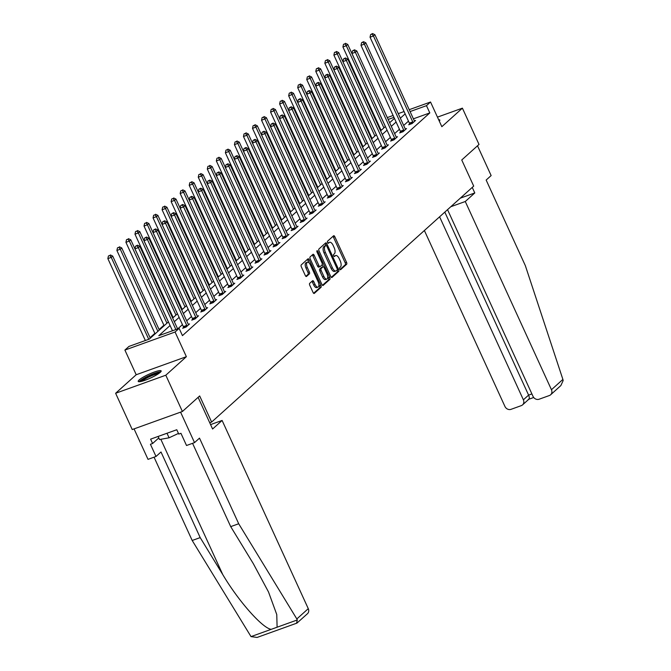 <?xml version="1.0" encoding="UTF-8"?>
<svg xmlns="http://www.w3.org/2000/svg" width="671" height="671" viewBox="0 0 671 671"><rect width="100%" height="100%" fill="white"/><g stroke="black" fill="none" stroke-linecap="round" stroke-linejoin="round"><path stroke-width="1.01" d="M339.736 269.071A1.107 0.503 70.2 0 0 340.507 269.759A1.107 0.503 70.2 0 0 340.591 269.717L346.63 264.273A1.585 0.721 70.2 0 0 346.546 262.336L334.812 236.695A1.585 0.721 70.2 0 0 333.705 235.714A1.585 0.721 70.2 0 0 333.588 235.781L327.549 241.225A1.107 0.503 70.2 0 0 327.607 242.583A1.107 0.503 70.2 0 0 328.379 243.271A1.107 0.503 70.2 0 0 328.463 243.221L329.243 242.516A5.083 2.307 70.2 0 1 329.612 242.29A5.083 2.307 70.2 0 1 333.151 245.435L334.124 247.574A5.083 2.307 70.2 0 1 334.393 253.772L333.613 254.477A1.107 0.503 70.2 0 0 333.672 255.827A1.107 0.503 70.2 0 0 334.443 256.515A1.107 0.503 70.2 0 0 334.527 256.465L335.307 255.76A5.083 2.307 70.2 0 1 335.676 255.542A5.083 2.307 70.2 0 1 339.216 258.679L340.189 260.818A5.083 2.307 70.2 0 1 340.457 267.016L339.677 267.721A1.107 0.503 70.2 0 0 339.736 269.071M160.268 372.346A12.615 2.047 -24.6 0 0 161.157 370.895A12.615 2.047 -24.6 0 0 151.579 373.101A12.615 2.047 -24.6 0 0 139.115 379.954A12.615 2.047 -24.6 0 0 138.218 381.405A12.615 2.047 -24.6 0 0 147.805 379.207A12.615 2.047 -24.6 0 0 160.268 372.346M439.279 121.115A12.615 2.047 -24.6 0 0 439.807 120.025A12.615 2.047 -24.6 0 0 438.641 119.706M309.692 283.347A1.585 0.721 70.2 0 0 309.776 285.284L313.072 292.472A1.585 0.721 70.2 0 0 314.179 293.462A1.585 0.721 70.2 0 0 314.296 293.386L321.006 287.347A1.585 0.721 70.2 0 0 320.923 285.41L309.188 259.769A1.585 0.721 70.2 0 0 308.081 258.788A1.585 0.721 70.2 0 0 307.964 258.855L301.254 264.902A1.585 0.721 70.2 0 0 301.338 266.84L305.313 275.529A1.585 0.721 70.2 0 0 306.421 276.511A1.585 0.721 70.2 0 0 306.53 276.435L309.406 273.852A1.585 0.721 70.2 0 0 309.323 271.914L307.352 267.603A4.244 1.929 70.2 0 1 307.435 262.244A4.244 1.929 70.2 0 1 310.396 264.869L318.121 281.745A4.244 1.929 70.2 0 1 318.037 287.113A4.244 1.929 70.2 0 1 315.076 284.487L313.793 281.669A1.585 0.721 70.2 0 0 312.686 280.688A1.585 0.721 70.2 0 0 312.569 280.763L309.692 283.347M182.403 411.491L132.229 429.541L115.622 393.265L165.796 375.215L182.403 411.491L199.673 395.94L211.633 422.059L473.701 186.102L461.749 159.983L479.019 144.433L462.403 108.157L441.837 126.685L430.539 102.017L426.479 105.666L429.801 112.921L182.453 335.626L179.132 328.371L175.072 332.019L124.898 350.069L128.958 346.421L149.297 339.098L168.413 321.887M165.796 375.215L186.37 356.687L175.072 332.019M330.761 276.544A1.585 0.721 70.2 0 0 331.868 277.526A1.585 0.721 70.2 0 0 331.986 277.459L338.696 271.42A1.585 0.721 70.2 0 0 338.612 269.482L326.878 243.841A1.585 0.721 70.2 0 0 325.77 242.86A1.585 0.721 70.2 0 0 325.653 242.927L318.943 248.975A1.585 0.721 70.2 0 0 319.027 250.912L330.761 276.544M329.855 279.379L323.137 285.427A1.585 0.721 70.2 0 1 323.028 285.494A1.585 0.721 70.2 0 1 321.921 284.512L310.178 258.872A1.585 0.721 70.2 0 1 310.094 256.934L312.971 254.351A1.585 0.721 70.2 0 1 313.08 254.284A1.585 0.721 70.2 0 1 314.187 255.265L318.951 265.657A1.585 0.721 70.2 0 0 320.059 266.639A1.585 0.721 70.2 0 0 320.168 266.572L322.08 264.86A1.585 0.721 70.2 0 0 321.996 262.923L317.039 252.095A1.107 0.503 70.2 0 1 317.064 250.694A1.107 0.503 70.2 0 1 317.836 251.382L329.771 277.442A1.585 0.721 70.2 0 1 329.855 279.379L328.496 279.866L322.466 285.301M462.403 108.157L437.458 117.131M209.729 422.738L211.633 422.059M429.801 112.921L413.403 118.826M408.471 121.141L403.674 125.452M399.43 129.277L394.632 133.596M390.388 137.421L385.59 141.732M381.346 145.557L376.548 149.876M372.304 153.701L367.507 158.012M363.263 161.837L358.465 166.156M354.221 169.981L349.423 174.292M345.179 178.117L340.382 182.437M336.137 186.261L331.34 190.572M327.096 194.397L322.298 198.717M318.054 202.533L313.265 206.853M309.012 210.677L304.223 214.997M299.979 218.813L295.181 223.133M290.937 226.957L286.14 231.277M281.895 235.093L277.098 239.413M272.854 243.238L268.056 247.557M263.812 251.373L259.014 255.693M254.77 259.518L249.973 263.837M245.729 267.654L240.931 271.973M236.687 275.798L231.889 280.117M227.645 283.934L222.847 288.253M218.603 292.078L213.814 296.397M209.562 300.214L204.772 304.533M200.52 308.358L195.731 312.678M191.487 316.494L186.689 320.813M182.445 324.638L177.748 328.865M409.637 123.934L408.698 124.772L412.095 123.556L415.567 120.428L414.351 120.864M400.595 132.07L399.656 132.917L403.053 131.692L406.525 128.564L405.309 129M391.554 140.214L390.623 141.053L394.011 139.836L397.484 136.708L396.267 137.144M382.512 148.35L381.581 149.197L384.969 147.972L388.442 144.844L387.226 145.28M373.479 156.494L372.539 157.333L375.928 156.117L379.4 152.988L378.192 153.424M364.437 164.63L363.497 165.477L366.886 164.252L370.367 161.124L369.151 161.56M355.395 172.774L354.456 173.613L357.844 172.397L361.325 169.268L360.109 169.704M346.353 180.91L345.414 181.757L348.803 180.533L352.283 177.404L351.067 177.84M337.312 189.054L336.372 189.893L339.761 188.677L343.242 185.548L342.025 185.984M328.27 197.19L327.331 198.037L330.719 196.813L334.2 193.684L332.984 194.12M319.228 205.326L318.289 206.173L321.677 204.957L325.158 201.82L323.942 202.265M310.187 213.47L309.247 214.317L312.636 213.093L316.116 209.964L314.9 210.4M301.145 221.606L300.205 222.453L303.602 221.237L307.075 218.1L305.859 218.545M292.103 229.75L291.164 230.598L294.561 229.373L298.033 226.244L296.817 226.681M283.061 237.886L282.13 238.733L285.519 237.517L288.991 234.38L287.775 234.825M274.02 246.031L273.089 246.878L276.477 245.653L279.95 242.525L278.733 242.961M264.986 254.166L264.047 255.014L267.435 253.797L270.908 250.66L269.7 251.105M255.945 262.311L255.005 263.158L258.394 261.933L261.875 258.805L260.658 259.241M246.903 270.447L245.963 271.294L249.352 270.077L252.833 266.941L251.617 267.385M237.861 278.591L236.922 279.438L240.31 278.213L243.791 275.085L242.575 275.521M228.819 286.727L227.88 287.574L231.269 286.358L234.749 283.221L233.533 283.657M219.778 294.871L218.838 295.718L222.227 294.494L225.708 291.365L224.491 291.801M210.736 303.007L209.797 303.854L213.185 302.638L216.666 299.501L215.45 299.937M201.694 311.151L200.755 311.99L204.143 310.774L207.624 307.645L206.408 308.081M192.652 319.287L191.713 320.134L195.11 318.918L198.582 315.781L197.366 316.217M183.611 327.431L182.671 328.27L186.068 327.054L189.541 323.925L188.325 324.361M371.835 138L371.323 138.461M362.793 146.135L362.281 146.597M353.751 154.28L353.24 154.741M344.709 162.416L344.198 162.877M335.668 170.56L335.156 171.021M326.626 178.696L326.114 179.157M317.584 186.84L317.073 187.301M308.543 194.976L308.031 195.437M299.501 203.12L298.989 203.573M290.459 211.256L289.947 211.717M281.417 219.4L280.914 219.853M272.384 227.536L271.872 227.997M263.342 235.68L262.831 236.133M254.301 243.816L253.789 244.278M245.259 251.96L244.747 252.413M236.217 260.096L235.706 260.558M227.175 268.241L226.664 268.694M218.134 276.377L217.622 276.838M209.092 284.521L208.58 284.974M200.05 292.657L199.539 293.118M191.009 300.801L190.497 301.254M181.967 308.937L181.464 309.398M172.925 317.073L172.422 317.534M163.892 325.217L159.094 329.536M154.85 333.353L150.052 337.672M381.019 130.476L380.516 130.66M186.37 356.687L136.196 374.745L115.622 393.265M136.196 374.745L124.898 350.069M377.043 123.061L377.547 122.6M170.082 325.519L158.792 335.685L179.132 328.371M405.15 113.885L400.352 118.197M396.108 122.021L391.31 126.341M387.066 130.166L382.269 134.477M378.025 138.301L373.227 142.621M368.983 146.446L364.185 150.757M359.941 154.582L355.144 158.901M350.899 162.726L346.102 167.037M341.858 170.862L337.06 175.181M332.816 178.998L328.018 183.317M323.774 187.142L318.977 191.461M314.733 195.278L309.943 199.597M305.691 203.422L300.902 207.742M296.657 211.558L291.86 215.877M287.616 219.702L282.818 224.022M278.574 227.838L273.776 232.158M269.532 235.982L264.735 240.302M260.491 244.118L255.693 248.438M251.449 252.262L246.651 256.582M242.407 260.398L237.609 264.718M233.365 268.543L228.568 272.862M224.324 276.678L219.526 280.998M215.282 284.823L210.484 289.142M206.24 292.959L201.451 297.278M197.199 301.103L192.409 305.422M188.165 309.239L183.368 313.558M179.123 317.383L174.326 321.703M426.479 105.666L410.082 111.571M387.293 117.576L393.114 115.479M398.255 113.634L404.076 111.537M409.218 109.683L430.539 102.017M393.969 117.366L388.157 119.455M377.815 123.179L377.194 123.405M172.657 318.062L177.454 313.751M181.698 309.927L186.496 305.607M190.74 301.782L195.538 297.471M199.782 293.646L204.58 289.327M208.824 285.502L213.621 281.191M217.865 277.366L222.663 273.047M226.907 269.222L231.705 264.911M235.949 261.086L240.746 256.767M244.99 252.95L249.788 248.631M254.032 244.806L258.83 240.486M263.074 236.67L267.863 232.351M272.116 228.526L276.905 224.206M281.149 220.39L285.947 216.07M290.191 212.246L294.988 207.926M299.232 204.11L304.03 199.79M308.274 195.966L313.072 191.646M317.316 187.83L322.114 183.51M326.358 179.685L331.155 175.366M335.399 171.55L340.197 167.23M344.441 163.405L349.239 159.086M353.483 155.269L358.28 150.95M362.525 147.125L367.322 142.806M371.566 138.989L376.356 134.67M380.608 130.845L385.397 126.525M389.641 122.709L394.439 118.39M335.676 255.542L334.317 256.028A5.083 2.307 70.2 0 0 333.948 256.247L335.307 255.76M329.612 242.29L328.253 242.785A5.083 2.307 70.2 0 0 327.884 243.003L329.243 242.516M340.004 269.507L345.28 264.76A1.585 0.721 70.2 0 0 345.196 262.822L333.453 237.182A1.585 0.721 70.2 0 0 332.908 236.393M324.756 245.913A1.107 0.503 70.2 0 0 324.663 245.93A1.107 0.503 70.2 0 0 324.588 245.972L323.757 246.718A5.083 2.307 70.2 0 0 324.026 252.917L331.071 268.299L332.43 267.813A5.083 2.307 70.2 0 0 335.97 270.95A5.083 2.307 70.2 0 0 336.33 270.732L337.161 269.985A1.107 0.503 70.2 0 0 337.102 268.626L326.794 246.123A1.107 0.503 70.2 0 0 326.022 245.435L325.519 244.328A1.585 0.721 70.2 0 0 324.974 243.539M331.306 277.333L337.345 271.906A1.585 0.721 70.2 0 0 337.261 269.968L337.228 269.901M324.663 245.93L326.022 245.435A1.107 0.503 70.2 0 0 325.938 245.485L325.116 246.232A5.083 2.307 70.2 0 0 325.385 252.43L332.43 267.813M331.071 268.299A5.083 2.307 70.2 0 0 334.611 271.436L335.97 270.95M319.924 266.664L318.817 267.058A1.585 0.721 70.2 0 1 318.7 267.133A1.585 0.721 70.2 0 1 317.593 266.152L312.837 255.752A1.585 0.721 70.2 0 0 312.292 254.963M322.256 264.491L323.305 266.773M327.683 276.343L328.413 277.928L329.771 277.442M323.892 276.452A4.244 1.929 70.2 0 0 326.852 279.077A4.244 1.929 70.2 0 0 326.936 273.709L324.21 267.763A1.585 0.721 70.2 0 0 323.103 266.781A1.585 0.721 70.2 0 0 322.994 266.848L321.082 268.568A1.585 0.721 70.2 0 0 321.166 270.505L323.892 276.452L322.533 276.938A4.244 1.929 70.2 0 0 325.494 279.564L326.852 279.077M321.879 267.251A1.585 0.721 70.2 0 0 321.753 267.268A1.585 0.721 70.2 0 0 321.635 267.343L322.994 266.848M322.533 276.938L319.815 270.992A1.585 0.721 70.2 0 1 319.731 269.054L321.635 267.343M328.496 279.866A1.585 0.721 70.2 0 0 328.413 277.928M318.037 287.113L316.678 287.599A4.244 1.929 70.2 0 1 313.718 284.974L312.434 282.164A1.585 0.721 70.2 0 0 311.889 281.375M307.435 262.244L306.077 262.73A4.244 1.929 70.2 0 0 305.993 268.098L307.352 267.603M305.859 276.318L308.048 274.338A1.585 0.721 70.2 0 0 307.964 272.401L305.993 268.098M308.995 262.814L307.83 260.256A1.585 0.721 70.2 0 0 307.284 259.467M313.617 293.261L319.648 287.834A1.585 0.721 70.2 0 0 319.564 285.896L318.876 284.378M385.355 126.567L347.754 44.437L346.311 45.745L342.923 46.962L381.111 130.384M344.86 43.833L343.51 44.32L344.86 43.833L346.311 45.745L383.913 127.867M345.439 43.305L347.754 44.437M342.923 46.962L343.51 44.32M413.026 122.709L412.967 122.466A1.619 0.738 70.2 0 0 412.757 121.887L373.428 35.982L374.879 34.682L414.208 120.587A1.619 0.738 70.2 0 0 414.502 121.09L414.628 121.266M409.763 124.395L409.578 123.69A1.619 0.738 70.2 0 0 409.369 123.112L370.04 37.207L373.428 35.982L371.986 34.07L372.564 33.55L370.627 34.556L371.986 34.07M370.627 34.556L370.04 37.207M374.879 34.682L372.564 33.55M140.281 381.614A10.921 1.77 155.4 0 1 149.482 375.701A10.921 1.77 155.4 0 1 159.975 372.598M158.65 373.588A10.107 1.644 -24.6 0 0 149.868 376.54A10.107 1.644 -24.6 0 0 141.891 381.254M158.113 436.452L159.53 439.539L169.075 437.794L178.461 433.416M166.995 433.256L169.075 437.794M160.822 371.776A12.531 2.038 -24.6 0 0 149.373 375.458A12.531 2.038 -24.6 0 0 139.107 381.724M562.894 379.417L563.145 380.591L560.864 385.565L550.631 394.783A4.856 4.252 -132 0 0 551.453 389.717L562.894 379.417L525.351 265.666L486.156 180.054L491.138 175.567L477.509 145.792M424.382 230.505L504.936 406.45A4.856 4.252 -132 0 0 511 409.344L521.308 405.628A4.856 4.252 -132 0 0 522.558 404.881A4.856 4.252 -132 0 0 523.38 399.815L528.597 395.118C529.654 397.735 529.536 399.153 528.262 399.371M439.597 216.808L523.38 399.815M447.54 209.662L533.009 396.351A4.856 4.252 -132 0 0 539.073 399.237L549.373 395.529A4.856 4.252 -132 0 0 550.631 394.783M450.811 206.718L465.28 201.51L551.453 389.717M460.314 198.155L474.791 192.954L465.28 201.51M472.25 187.41L474.791 192.954M444.814 212.12L528.597 395.118L531.902 393.927M296.548 623.166L297.295 619.954L296.834 618.956L238.7 523.749L199.505 438.129L194.523 442.617L186.521 445.502L180.944 433.307L178.771 434.087L176.775 429.734L150.606 439.153L152.602 443.506L150.43 444.286L156.007 456.473L160.998 451.986L200.193 537.605L192.191 540.482L251.021 636.603L257.077 637.45L296.934 623.107L307.452 613.73A4.856 4.252 48 0 0 308.274 608.656L222.101 420.449L210.577 424.6M200.193 537.605L222.772 574.594C238.398 601.023 262.487 628.257 271.201 629.339L277.106 627.217L276.762 614.552L268.517 591.981L253.286 563.615L230.707 526.626L192.569 443.321M156.007 456.473L148.014 459.358L134.057 428.886L180.574 412.145L194.523 442.617M192.191 540.482L154.053 457.177M238.7 523.749L230.707 526.626M198.104 397.349L212.598 429.012L222.101 420.449M152.602 443.506L158.792 437.937M376.322 134.703L338.721 52.581L337.27 53.881L333.881 55.106L372.07 138.528M335.819 51.969L334.468 52.455L335.819 51.969L337.27 53.881L374.871 136.012M336.406 51.449L338.721 52.581M333.881 55.106L334.468 52.455M367.28 142.848L329.679 60.717L328.228 62.026L324.839 63.242L363.036 146.664M326.785 60.113L325.427 60.6L326.785 60.113L328.228 62.026L365.829 144.148M327.364 59.585L329.679 60.717M324.839 63.242L325.427 60.6M403.984 130.853L403.925 130.61A1.619 0.738 70.2 0 0 403.716 130.031L364.387 44.127L365.838 42.818L405.167 128.723A1.619 0.738 70.2 0 0 405.46 129.226L405.586 129.411M400.721 132.531L400.537 131.826A1.619 0.738 70.2 0 0 400.327 131.248L360.998 45.343L364.387 44.127L362.944 42.214L363.523 41.686L361.585 42.701L362.944 42.214M361.585 42.701L360.998 45.343M365.838 42.818L363.523 41.686M394.951 138.989L394.884 138.746A1.619 0.738 70.2 0 0 394.674 138.167L355.345 52.263L356.796 50.962L396.125 136.867A1.619 0.738 70.2 0 0 396.418 137.37L396.544 137.547M391.679 140.675L391.495 139.971A1.619 0.738 70.2 0 0 391.285 139.383L351.956 53.487L355.345 52.263L353.902 50.35L354.481 49.83L352.543 50.837L353.902 50.35M352.543 50.837L351.956 53.487M356.796 50.962L354.481 49.83M358.239 150.983L320.637 68.861L319.186 70.161L315.798 71.386L353.994 154.808M317.744 68.249L316.385 68.736L317.744 68.249L319.186 70.161L356.787 152.292M318.322 67.729L320.637 68.861M315.798 71.386L316.385 68.736M349.197 159.128L311.596 76.997L310.145 78.306L306.756 79.522L344.953 162.944M308.702 76.393L307.343 76.88L308.702 76.393L310.145 78.306L347.746 160.428M309.281 75.865L311.596 76.997M306.756 79.522L307.343 76.88M340.155 167.264L302.554 85.142L301.103 86.442L297.714 87.658L335.911 171.088M299.66 84.529L298.301 85.016L299.66 84.529L301.103 86.442L338.704 168.572M300.239 84.009L302.554 85.142M297.714 87.658L298.301 85.016M385.909 147.134L385.842 146.89A1.619 0.738 70.2 0 0 385.64 146.312L346.303 60.407L347.754 59.098L387.083 145.003A1.619 0.738 70.2 0 0 387.377 145.506L387.511 145.691M382.638 148.811L382.453 148.106A1.619 0.738 70.2 0 0 382.244 147.528L342.915 61.623L346.303 60.407L344.86 58.494L345.439 57.966L343.502 58.981L344.86 58.494M343.502 58.981L342.915 61.623M347.754 59.098L345.439 57.966M376.867 155.269L376.8 155.026A1.619 0.738 70.2 0 0 376.599 154.447L337.261 68.543L338.712 67.243L378.041 153.139A1.619 0.738 70.2 0 0 378.335 153.651L378.469 153.827M373.596 156.955L373.411 156.251A1.619 0.738 70.2 0 0 373.202 155.664L333.873 69.767L337.261 68.543L335.819 66.63L336.397 66.11L334.46 67.117L335.819 66.63M334.46 67.117L333.873 69.767M338.712 67.243L336.397 66.11M367.825 163.414L367.758 163.17A1.619 0.738 70.2 0 0 367.557 162.592L328.228 76.687L329.671 75.378L369 161.283A1.619 0.738 70.2 0 0 369.293 161.786L369.427 161.971M364.554 165.091L364.37 164.387A1.619 0.738 70.2 0 0 364.168 163.808L324.831 77.903L328.228 76.687L326.777 74.775L327.356 74.246L325.418 75.261L326.777 74.775M325.418 75.261L324.831 77.903M329.671 75.378L327.356 74.246M331.113 175.408L293.512 93.277L292.061 94.586L288.673 95.802L326.869 179.224M290.618 92.673L289.26 93.16L290.618 92.673L292.061 94.586L329.662 176.708M291.197 92.145L293.512 93.277M288.673 95.802L289.26 93.16M358.784 171.55L358.717 171.306A1.619 0.738 70.2 0 0 358.515 170.728L319.186 84.823L320.629 83.523L359.966 169.419A1.619 0.738 70.2 0 0 360.252 169.931L360.386 170.107M355.513 173.235L355.328 172.531A1.619 0.738 70.2 0 0 355.127 171.944L315.789 86.039L319.186 84.823L317.735 82.91L318.314 82.39L316.385 83.397L317.735 82.91M316.385 83.397L315.789 86.039M320.629 83.523L318.314 82.39M322.072 183.544L284.47 101.413L283.019 102.722L279.631 103.938L317.828 187.368M281.577 100.809L280.218 101.296L281.577 100.809L283.019 102.722L320.621 184.852M282.155 100.289L284.47 101.413M279.631 103.938L280.218 101.296M349.742 179.694L349.675 179.451A1.619 0.738 70.2 0 0 349.474 178.863L310.145 92.967L311.587 91.659L350.925 177.563A1.619 0.738 70.2 0 0 351.21 178.067L351.344 178.251M346.471 181.371L346.286 180.667A1.619 0.738 70.2 0 0 346.085 180.088L306.756 94.183L310.145 92.967L308.694 91.055L309.272 90.526L307.343 91.541L308.694 91.055M307.343 91.541L306.756 94.183M311.587 91.659L309.272 90.526M313.03 191.688L275.429 109.558L273.978 110.858L270.589 112.082L308.786 195.504M272.535 108.954L271.176 109.44L272.535 108.954L273.978 110.858L311.579 192.988M273.114 108.425L275.429 109.558M270.589 112.082L271.176 109.44M340.7 187.83L340.642 187.586A1.619 0.738 70.2 0 0 340.432 187.008L301.103 101.103L302.554 99.794L341.883 185.699A1.619 0.738 70.2 0 0 342.168 186.211L342.302 186.387M337.429 189.516L337.245 188.803A1.619 0.738 70.2 0 0 337.043 188.224L297.714 102.319L301.103 101.103L299.652 99.191L300.239 98.671L298.301 99.677L299.652 99.191M298.301 99.677L297.714 102.319M302.554 99.794L300.239 98.671M303.988 199.824L266.387 117.693L264.944 119.002L261.547 120.218L299.744 203.649M263.493 117.09L262.135 117.576L263.493 117.09L264.944 119.002L302.546 201.132M264.072 116.569L266.387 117.693M261.547 120.218L262.135 117.576M331.659 195.974L331.6 195.731A1.619 0.738 70.2 0 0 331.39 195.144L292.061 109.247L293.512 107.939L332.841 193.844A1.619 0.738 70.2 0 0 333.126 194.347L333.261 194.531M328.387 197.651L328.203 196.947A1.619 0.738 70.2 0 0 328.002 196.368L288.673 110.463L292.061 109.247L290.61 107.335L291.197 106.806L289.26 107.821L290.61 107.335M289.26 107.821L288.673 110.463M293.512 107.939L291.197 106.806M294.946 207.968L257.345 125.838L255.903 127.138L252.506 128.362L290.702 211.784M254.452 125.234L253.101 125.72L254.452 125.234L255.903 127.138L293.504 209.268M255.03 124.705L257.345 125.838M252.506 128.362L253.101 125.72M322.617 204.11L322.558 203.867A1.619 0.738 70.2 0 0 322.348 203.288L283.019 117.383L284.47 116.075L323.799 201.979A1.619 0.738 70.2 0 0 324.085 202.483L324.219 202.667M319.346 205.796L319.17 205.083A1.619 0.738 70.2 0 0 318.96 204.504L279.631 118.599L283.019 117.383L281.577 115.471L282.155 114.951L280.218 115.957L281.577 115.471M280.218 115.957L279.631 118.599M284.47 116.075L282.155 114.951M285.905 216.104L248.304 133.974L246.861 135.282L243.472 136.498L281.661 219.929M245.41 133.37L244.059 133.856L245.41 133.37L246.861 135.282L284.462 217.412M245.989 132.85L248.304 133.974M243.472 136.498L244.059 133.856M313.575 212.254L313.516 212.002A1.619 0.738 70.2 0 0 313.307 211.424L273.978 125.519L275.429 124.219L314.758 210.124A1.619 0.738 70.2 0 0 315.043 210.627L315.177 210.811M310.304 213.932L310.128 213.227A1.619 0.738 70.2 0 0 309.918 212.648L270.589 126.744L273.978 125.519L272.535 123.615L273.114 123.087L271.176 124.101L272.535 123.615M271.176 124.101L270.589 126.744M275.429 124.219L273.114 123.087M276.871 224.248L239.27 142.118L237.819 143.418L234.431 144.642L272.619 228.065M236.368 141.506L235.018 142L236.368 141.506L237.819 143.418L275.42 225.548M236.947 140.985L239.27 142.118M234.431 144.642L235.018 142M304.533 220.39L304.475 220.147A1.619 0.738 70.2 0 0 304.265 219.568L264.936 133.663L266.387 132.355L305.716 218.26A1.619 0.738 70.2 0 0 306.01 218.763L306.135 218.947M301.271 222.076L301.086 221.363A1.619 0.738 70.2 0 0 300.876 220.784L261.547 134.879L264.936 133.663L263.493 131.751L264.072 131.231L262.135 132.237L263.493 131.751M262.135 132.237L261.547 134.879M266.387 132.355L264.072 131.231M267.83 232.384L230.228 150.254L228.777 151.562L225.389 152.778L263.577 236.209M227.326 149.65L225.976 150.136L227.326 149.65L228.777 151.562L266.379 233.693M227.914 149.13L230.228 150.254M225.389 152.778L225.976 150.136M295.492 228.534L295.433 228.283A1.619 0.738 70.2 0 0 295.223 227.704L255.894 141.799L257.345 140.499L296.674 226.404A1.619 0.738 70.2 0 0 296.968 226.907L297.094 227.092M292.229 230.212L292.044 229.507A1.619 0.738 70.2 0 0 291.835 228.928L252.506 143.024L255.894 141.799L254.452 139.895L255.03 139.367L253.093 140.382L254.452 139.895M253.093 140.382L252.506 143.024M257.345 140.499L255.03 139.367M258.788 240.528L221.187 158.398L219.736 159.698L216.347 160.923L254.544 244.345M218.293 157.786L216.934 158.281L218.293 157.786L219.736 159.698L257.337 241.828M218.872 157.266L221.187 158.398M216.347 160.923L216.934 158.281M286.458 236.67L286.391 236.427A1.619 0.738 70.2 0 0 286.181 235.848L246.853 149.943L248.304 148.635L287.633 234.54A1.619 0.738 70.2 0 0 287.926 235.043L288.052 235.227M283.187 238.356L283.003 237.643A1.619 0.738 70.2 0 0 282.793 237.064L243.464 151.16L246.853 149.943L245.41 148.031L245.989 147.511L244.051 148.517L245.41 148.031M244.051 148.517L243.464 151.16M248.304 148.635L245.989 147.511M249.746 248.664L212.145 166.534L210.694 167.842L207.305 169.058L245.502 252.489M209.251 165.93L207.893 166.416L209.251 165.93L210.694 167.842L248.295 249.973M209.83 165.41L212.145 166.534M207.305 169.058L207.893 166.416M277.417 244.806L277.349 244.563A1.619 0.738 70.2 0 0 277.148 243.984L237.811 158.079L239.262 156.779L278.591 242.684A1.619 0.738 70.2 0 0 278.884 243.187L279.019 243.372M274.145 246.492L273.961 245.787A1.619 0.738 70.2 0 0 273.751 245.209L234.422 159.304L237.811 158.079L236.368 156.167L236.947 155.647L235.009 156.662L236.368 156.167M235.009 156.662L234.422 159.304M239.262 156.779L236.947 155.647M240.704 256.808L203.103 174.678L201.652 175.978L198.264 177.203L236.46 260.625M200.21 174.066L198.851 174.561L200.21 174.066L201.652 175.978L239.253 258.109M200.788 173.546L203.103 174.678M198.264 177.203L198.851 174.561M268.375 252.95L268.308 252.707A1.619 0.738 70.2 0 0 268.106 252.128L228.769 166.223L230.22 164.915L269.549 250.82A1.619 0.738 70.2 0 0 269.843 251.323L269.977 251.508M265.104 254.636L264.919 253.923A1.619 0.738 70.2 0 0 264.709 253.344L225.381 167.44L228.769 166.223L227.326 164.311L227.905 163.791L225.968 164.798L227.326 164.311M225.968 164.798L225.381 167.44M230.22 164.915L227.905 163.791M231.663 264.944L194.062 182.814L192.611 184.122L189.222 185.339L227.419 268.769M191.168 182.21L189.809 182.697L191.168 182.21L192.611 184.122L230.212 266.253M191.747 181.69L194.062 182.814M189.222 185.339L189.809 182.697M259.333 261.086L259.266 260.843A1.619 0.738 70.2 0 0 259.065 260.264L219.736 174.359L221.178 173.059L260.507 258.964A1.619 0.738 70.2 0 0 260.801 259.467L260.935 259.652M256.062 262.772L255.877 262.067A1.619 0.738 70.2 0 0 255.676 261.489L216.339 175.584L219.736 174.359L218.285 172.447L218.863 171.927L216.934 172.942L218.285 172.447M216.934 172.942L216.339 175.584M221.178 173.059L218.863 171.927M222.621 273.089L185.02 190.958L183.569 192.258L180.18 193.483L218.377 276.905M182.126 190.346L180.767 190.841L182.126 190.346L183.569 192.258L221.17 274.389M182.705 189.826L185.02 190.958M180.18 193.483L180.767 190.841M250.291 269.23L250.224 268.987A1.619 0.738 70.2 0 0 250.023 268.408L210.694 182.504L212.137 181.195L251.474 267.1A1.619 0.738 70.2 0 0 251.759 267.603L251.893 267.788M247.02 270.916L246.836 270.203A1.619 0.738 70.2 0 0 246.634 269.625L207.297 183.72L210.694 182.504L209.243 180.591L209.822 180.071L207.893 181.078L209.243 180.591M207.893 181.078L207.297 183.72M212.137 181.195L209.822 180.071M213.579 281.224L175.978 199.094L174.527 200.403L171.139 201.619L209.335 285.049M173.084 198.49L171.726 198.977L173.084 198.49L174.527 200.403L212.128 282.533M173.663 197.97L175.978 199.094M171.139 201.619L171.726 198.977M241.25 277.366L241.183 277.123A1.619 0.738 70.2 0 0 240.981 276.544L201.652 190.639L203.095 189.339L242.432 275.244A1.619 0.738 70.2 0 0 242.717 275.747L242.852 275.932M237.979 279.052L237.794 278.348A1.619 0.738 70.2 0 0 237.593 277.769L198.264 191.864L201.652 190.639L200.201 188.727L200.78 188.207L198.851 189.222L200.201 188.727M198.851 189.222L198.264 191.864M203.095 189.339L200.78 188.207M204.538 289.369L166.936 207.238L165.485 208.538L162.097 209.763L200.293 293.185M164.043 206.626L162.684 207.121L164.043 206.626L165.485 208.538L203.087 290.669M164.621 206.106L166.936 207.238M162.097 209.763L162.684 207.121M232.208 285.51L232.149 285.267A1.619 0.738 70.2 0 0 231.94 284.689L192.611 198.784L194.062 197.475L233.391 283.38A1.619 0.738 70.2 0 0 233.676 283.883L233.81 284.068M228.937 287.196L228.752 286.483A1.619 0.738 70.2 0 0 228.551 285.905L189.222 200L192.611 198.784L191.16 196.871L191.747 196.351L189.809 197.358L191.16 196.871M189.809 197.358L189.222 200M194.062 197.475L191.747 196.351M195.496 297.505L157.895 215.374L156.452 216.683L153.055 217.899L191.252 301.329M155.001 214.77L153.642 215.257L155.001 214.77L156.452 216.683L194.053 298.813M155.58 214.25L157.895 215.374M153.055 217.899L153.642 215.257M223.166 293.646L223.107 293.403A1.619 0.738 70.2 0 0 222.898 292.824L183.569 206.92L185.02 205.62L224.349 291.524A1.619 0.738 70.2 0 0 224.634 292.028L224.768 292.212M219.895 295.332L219.711 294.628A1.619 0.738 70.2 0 0 219.509 294.049L180.18 208.144L183.569 206.92L182.126 205.007L182.705 204.487L180.767 205.502L182.126 205.007M180.767 205.502L180.18 208.144M185.02 205.62L182.705 204.487M186.454 305.64L148.853 223.518L147.41 224.819L144.013 226.043L182.21 309.465M145.959 222.906L144.609 223.401L145.959 222.906L147.41 224.819L185.011 306.949M146.538 222.386L148.853 223.518M144.013 226.043L144.609 223.401M214.124 301.791L214.066 301.547A1.619 0.738 70.2 0 0 213.856 300.969L174.527 215.064L175.978 213.755L215.307 299.66A1.619 0.738 70.2 0 0 215.592 300.163L215.726 300.348M210.853 303.477L210.677 302.764A1.619 0.738 70.2 0 0 210.468 302.185L171.139 216.28L174.527 215.064L173.084 213.152L173.663 212.632L171.726 213.638L173.084 213.152M171.726 213.638L171.139 216.28M175.978 213.755L173.663 212.632M177.412 313.785L139.811 231.654L138.369 232.963L134.98 234.179L173.168 317.609M136.918 231.05L135.567 231.537L136.918 231.05L138.369 232.963L175.97 315.085M137.496 230.53L139.811 231.654M134.98 234.179L135.567 231.537M205.083 309.927L205.024 309.683A1.619 0.738 70.2 0 0 204.814 309.105L165.485 223.2L166.936 221.9L206.265 307.804A1.619 0.738 70.2 0 0 206.559 308.308L206.685 308.484M201.812 311.612L201.636 310.908A1.619 0.738 70.2 0 0 201.426 310.329L162.097 224.424L165.485 223.2L164.043 221.287L164.621 220.767L162.684 221.782L164.043 221.287M162.684 221.782L162.097 224.424M166.936 221.9L164.621 220.767M168.379 321.921L130.778 239.799L129.327 241.099L125.938 242.323L164.127 325.745M127.876 239.186L126.525 239.673L127.876 239.186L129.327 241.099L166.928 323.229M128.455 238.666L130.778 239.799M125.938 242.323L126.525 239.673M196.041 318.071L195.982 317.828A1.619 0.738 70.2 0 0 195.773 317.249L156.444 231.344L157.895 230.036L197.224 315.94A1.619 0.738 70.2 0 0 197.517 316.444L197.643 316.628M192.778 319.757L192.594 319.044A1.619 0.738 70.2 0 0 192.384 318.465L153.055 232.56L156.444 231.344L155.001 229.432L155.58 228.912L153.642 229.918L155.001 229.432M153.642 229.918L153.055 232.56M157.895 230.036L155.58 228.912M159.337 330.065L121.736 247.935L120.285 249.243L116.897 250.459L155.093 333.89M118.834 247.331L117.484 247.817L118.834 247.331L120.285 249.243L157.886 331.365M119.421 246.811L121.736 247.935M116.897 250.459L117.484 247.817M186.999 326.207L186.941 325.963A1.619 0.738 70.2 0 0 186.731 325.385L147.402 239.48L148.853 238.18L188.182 324.085A1.619 0.738 70.2 0 0 188.476 324.588L188.601 324.764M183.737 327.893L183.552 327.188A1.619 0.738 70.2 0 0 183.342 326.609L144.013 240.704L147.402 239.48L145.959 237.568L146.538 237.048L144.601 238.054L145.959 237.568M144.601 238.054L144.013 240.704M148.853 238.18L146.538 237.048M150.296 338.201L112.694 256.079L111.243 257.379L107.855 258.603L145.355 340.516M109.801 255.466L108.442 255.953L109.801 255.466L111.243 257.379L148.744 339.3M110.379 254.946L112.694 256.079M107.855 258.603L108.442 255.953M175.869 329.536L138.36 247.624L139.811 246.316L177.622 328.907M172.481 330.761L134.972 248.84L138.36 247.624L136.918 245.712L137.496 245.192L135.559 246.198L136.918 245.712M135.559 246.198L134.972 248.84M139.811 246.316L137.496 245.192M333.453 237.182L334.812 236.695M345.196 262.822L346.546 262.336M345.28 264.76L346.63 264.273M325.519 244.328L326.878 243.841M337.261 269.968L338.612 269.482M337.345 271.906L338.696 271.42M324.588 245.972L325.938 245.485M323.757 246.718L325.116 246.232M324.026 252.917L325.385 252.43M312.837 255.752L314.187 255.265M317.593 266.152L318.951 265.657M316.905 251.717L317.836 251.382M319.731 269.054L321.082 268.568M319.815 270.992L321.166 270.505M312.434 282.164L313.793 281.669M313.718 284.974L315.076 284.487M307.964 272.401L309.323 271.914M308.048 274.338L309.406 273.852M307.83 260.256L309.188 259.769M319.564 285.896L320.923 285.41M319.648 287.834L321.006 287.347M412.967 122.466L409.578 123.69M412.757 121.887L409.369 123.112M251.021 636.603L271.201 629.339M277.106 627.217L297.295 619.954M296.834 618.956L308.274 608.656M160.83 439.304L222.772 574.594M403.925 130.61L400.537 131.826M403.716 130.031L400.327 131.248M394.884 138.746L391.495 139.971M394.674 138.167L391.285 139.383M385.842 146.89L382.453 148.106M385.64 146.312L382.244 147.528M376.8 155.026L373.411 156.251M376.599 154.447L373.202 155.664M367.758 163.17L364.37 164.387M367.557 162.592L364.168 163.808M358.717 171.306L355.328 172.531M358.515 170.728L355.127 171.944M349.675 179.451L346.286 180.667M349.474 178.863L346.085 180.088M340.642 187.586L337.245 188.803M340.432 187.008L337.043 188.224M331.6 195.731L328.203 196.947M331.39 195.144L328.002 196.368M322.558 203.867L319.17 205.083M322.348 203.288L318.96 204.504M313.516 212.002L310.128 213.227M313.307 211.424L309.918 212.648M304.475 220.147L301.086 221.363M304.265 219.568L300.876 220.784M295.433 228.283L292.044 229.507M295.223 227.704L291.835 228.928M286.391 236.427L283.003 237.643M286.181 235.848L282.793 237.064M277.349 244.563L273.961 245.787M277.148 243.984L273.751 245.209M268.308 252.707L264.919 253.923M268.106 252.128L264.709 253.344M259.266 260.843L255.877 262.067M259.065 260.264L255.676 261.489M250.224 268.987L246.836 270.203M250.023 268.408L246.634 269.625M241.183 277.123L237.794 278.348M240.981 276.544L237.593 277.769M232.149 285.267L228.752 286.483M231.94 284.689L228.551 285.905M223.107 293.403L219.711 294.628M222.898 292.824L219.509 294.049M214.066 301.547L210.677 302.764M213.856 300.969L210.468 302.185M205.024 309.683L201.636 310.908M204.814 309.105L201.426 310.329M195.982 317.828L192.594 319.044M195.773 317.249L192.384 318.465M186.941 325.963L183.552 327.188M186.731 325.385L183.342 326.609M318.7 267.133L320.059 266.639M321.753 267.268L323.103 266.781M522.558 404.881L528.933 399.153M533.713 397.492L528.807 399.262"/></g></svg>
